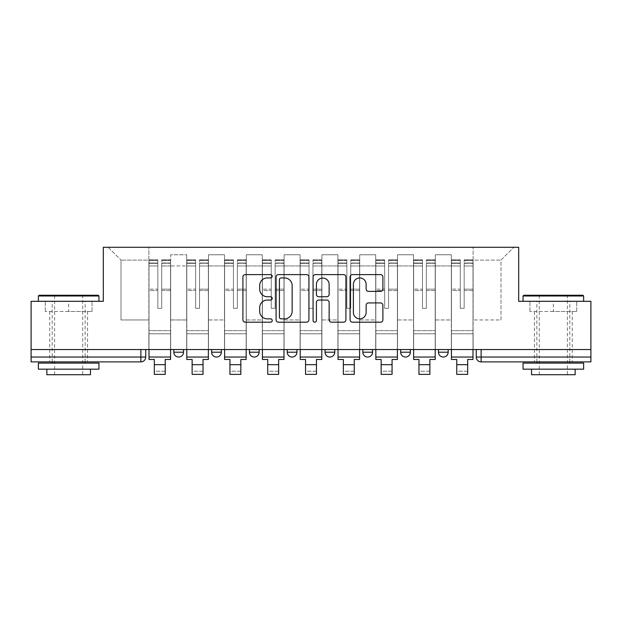 <?xml version="1.0" encoding="UTF-8"?>
<svg xmlns="http://www.w3.org/2000/svg" width="622" height="622" viewBox="0 0 622 622"><rect width="100%" height="100%" fill="white"/><g stroke="black" fill="none" stroke-linecap="round" stroke-linejoin="round"><path stroke-width="0.47" stroke-dasharray="3.11 2.33" d="M272.226 276.277A1.664 1.664 0 0 0 270.562 274.613L245.286 274.613A2.379 2.379 0 0 0 242.907 276.992L242.907 319.809A2.379 2.379 0 0 0 245.286 322.188L270.562 322.188A1.664 1.664 0 0 0 272.226 320.517A1.664 1.664 0 0 0 270.562 318.853L267.289 318.853A7.612 7.612 0 0 1 259.677 311.241L259.677 307.672A7.612 7.612 0 0 1 267.289 300.061L270.562 300.061A1.664 1.664 0 0 0 272.226 298.397A1.664 1.664 0 0 0 270.562 296.733L267.289 296.733A7.612 7.612 0 0 1 259.677 289.121L259.677 285.552A7.612 7.612 0 0 1 267.289 277.941L270.562 277.941A1.664 1.664 0 0 0 272.226 276.277M438.471 349.533L448.167 349.533L438.471 349.533L438.471 352.2A4.844 4.844 0 0 0 443.315 357.044A4.844 4.844 0 0 0 448.167 352.2L438.471 352.2M400.661 349.533L410.357 349.533L400.661 349.533M362.859 349.533L372.555 349.533L362.859 349.533M325.057 349.533L334.753 349.533L325.057 349.533L325.057 352.2L334.753 352.2M296.943 349.533L287.247 349.533L296.943 349.533L296.943 352.2A4.844 4.844 0 0 1 292.099 357.044A4.844 4.844 0 0 1 287.247 352.2L296.943 352.2M249.445 349.533L259.141 349.533L259.141 352.2L249.445 352.2L249.445 349.533L259.141 349.533M211.643 349.533L221.339 349.533L211.643 349.533L211.643 352.2L221.339 352.2A4.844 4.844 0 0 1 216.487 357.044M173.833 349.533L183.529 349.533L173.833 349.533L173.833 352.2L183.529 352.2A4.844 4.844 0 0 1 178.685 357.044M68.661 361.887L49.76 361.887L68.661 361.887M68.661 311.482L45.274 311.482L92.048 311.482L68.661 311.482L68.661 301.305L92.048 301.305L45.274 301.305L98.952 301.305L38.37 301.305L68.661 301.305L68.661 311.482M553.339 361.887L534.438 361.887L553.339 361.887M553.339 311.482L529.952 311.482L576.726 311.482L553.339 311.482L553.339 301.305L576.726 301.305L529.952 301.305L583.63 301.305L523.048 301.305L553.339 301.305L553.339 311.482M476.273 349.533L476.273 357.044L481.125 357.044L481.125 349.533L476.273 349.533L590.9 349.533L590.9 357.044L481.125 357.044L481.125 361.887L590.9 361.887L590.9 357.044M590.9 349.533L31.1 349.533L31.1 301.305L103.314 301.305L103.314 247.268L518.686 247.268L518.686 301.305L590.9 301.305L590.9 349.533L481.125 349.533M31.1 349.533L140.875 349.533L31.1 349.533L31.1 361.887L140.875 361.887L140.875 357.044L31.1 357.044M170.685 265.928L170.685 319.965L170.685 265.928L186.678 265.928L186.678 254.779L186.678 319.965L186.678 265.928L170.685 265.928M170.685 349.533L170.685 254.779L186.678 254.779L170.685 254.779L170.685 349.533L170.685 333.781L148.876 333.781L170.685 333.781L170.685 349.533L148.876 349.533L148.876 247.268L473.124 247.268L108.166 247.268L148.876 247.268L148.876 319.965L148.876 260.113L121.01 260.113L148.876 260.113L148.876 247.268L148.876 349.533L148.876 333.781L148.876 349.533L170.685 349.533M186.678 349.533L186.678 254.779L170.685 254.779L186.678 254.779L186.678 349.533L186.678 333.781L208.494 333.781L186.678 333.781L186.678 349.533L208.494 349.533L208.494 254.779L208.494 265.928L208.494 254.779L224.488 254.779L224.488 265.928L224.488 254.779L208.494 254.779L208.494 349.533L208.494 333.781L208.494 349.533L186.678 349.533M208.494 319.965L208.494 265.928L208.494 319.965L224.488 319.965L224.488 265.928L224.488 319.965L208.494 319.965M224.488 349.533L224.488 254.779L208.494 254.779L224.488 254.779L224.488 349.533L224.488 333.781L246.296 333.781L224.488 333.781L224.488 349.533L246.296 349.533L246.296 254.779L246.296 265.928L246.296 254.779L262.29 254.779L262.29 265.928L262.29 254.779L246.296 254.779L246.296 349.533L246.296 333.781L246.296 349.533L224.488 349.533M246.296 319.965L246.296 265.928L246.296 319.965L262.29 319.965L262.29 265.928L262.29 319.965L246.296 319.965M262.29 349.533L262.29 254.779L246.296 254.779L262.29 254.779L262.29 349.533L262.29 333.781L284.098 333.781L262.29 333.781L262.29 349.533L284.098 349.533L284.098 254.779L284.098 265.928L284.098 254.779L300.092 254.779L300.092 265.928L300.092 254.779L284.098 254.779L284.098 349.533L284.098 333.781L284.098 349.533L262.29 349.533M284.098 319.965L284.098 265.928L284.098 319.965L300.092 319.965L300.092 265.928L300.092 319.965L284.098 319.965M300.092 349.533L300.092 254.779L284.098 254.779L300.092 254.779L300.092 349.533L300.092 333.781L321.908 333.781L300.092 333.781L300.092 349.533L321.908 349.533L321.908 254.779L321.908 265.928L321.908 254.779L337.901 254.779L337.901 265.928L337.901 254.779L321.908 254.779L321.908 349.533L321.908 333.781L321.908 349.533L300.092 349.533M321.908 319.965L321.908 265.928L321.908 319.965L337.901 319.965L337.901 265.928L337.901 319.965L321.908 319.965M337.901 349.533L337.901 254.779L321.908 254.779L337.901 254.779L337.901 349.533L337.901 333.781L359.71 333.781L337.901 333.781L337.901 349.533L359.71 349.533L359.71 254.779L359.71 265.928L359.71 254.779L375.704 254.779L375.704 265.928L375.704 254.779L359.71 254.779L359.71 349.533L359.71 333.781L359.71 349.533L337.901 349.533M359.71 319.965L359.71 265.928L359.71 319.965L375.704 319.965L375.704 265.928L375.704 319.965L359.71 319.965M375.704 349.533L375.704 254.779L359.71 254.779L375.704 254.779L375.704 349.533L375.704 333.781L397.512 333.781L375.704 333.781L375.704 349.533L397.512 349.533L397.512 254.779L397.512 265.928L397.512 254.779L413.506 254.779L413.506 265.928L413.506 254.779L397.512 254.779L397.512 349.533L397.512 333.781L397.512 349.533L375.704 349.533M397.512 319.965L397.512 265.928L397.512 319.965L413.506 319.965L413.506 265.928L413.506 319.965L397.512 319.965M413.506 349.533L413.506 254.779L397.512 254.779L413.506 254.779L413.506 349.533L413.506 333.781L435.322 333.781L413.506 333.781L413.506 349.533L435.322 349.533L435.322 254.779L435.322 265.928L435.322 254.779L451.315 254.779L451.315 265.928L451.315 254.779L435.322 254.779L435.322 349.533L435.322 333.781L435.322 349.533L413.506 349.533M435.322 319.965L435.322 265.928L435.322 319.965L451.315 319.965L451.315 265.928L451.315 319.965L435.322 319.965M451.315 349.533L451.315 254.779L435.322 254.779L451.315 254.779L451.315 349.533L451.315 333.781L473.124 333.781L451.315 333.781L451.315 349.533L473.124 349.533L473.124 247.268L513.834 247.268L473.124 247.268L473.124 260.113L500.99 260.113L473.124 260.113L473.124 319.965L473.124 247.268L473.124 349.533L451.315 349.533L473.124 349.533L473.124 333.781L473.124 349.533L451.315 349.533M170.685 319.965L186.678 319.965L170.685 319.965M121.01 319.965L121.01 260.113L121.01 319.965L148.876 319.965L121.01 319.965M500.99 319.965L500.99 260.113L513.834 247.268L500.99 260.113L500.99 319.965L473.124 319.965L500.99 319.965M140.875 349.533L145.727 349.533L140.875 349.533L140.875 357.044L145.727 357.044M372.555 352.2L362.859 352.2A4.844 4.844 0 0 0 367.711 357.044M410.357 352.2A4.844 4.844 0 0 1 405.513 357.044A4.844 4.844 0 0 1 400.661 352.2L410.357 352.2M108.166 247.268L121.01 260.113L108.166 247.268M92.048 311.482L92.048 301.305L92.048 311.482M45.274 311.482L45.274 301.305L45.274 311.482M576.726 311.482L576.726 301.305L576.726 311.482M529.952 311.482L529.952 301.305L529.952 311.482M308.916 319.809L308.916 276.992A2.379 2.379 0 0 0 306.537 274.613L278.469 274.613A2.379 2.379 0 0 0 276.09 276.992L276.09 319.809A2.379 2.379 0 0 0 278.469 322.188L306.537 322.188A2.379 2.379 0 0 0 308.916 319.809M281.09 277.941A1.664 1.664 0 0 0 279.426 279.605L279.426 317.189A1.664 1.664 0 0 0 281.09 318.853L284.534 318.853A7.612 7.612 0 0 0 292.146 311.241L292.146 285.552A7.612 7.612 0 0 0 284.534 277.941L281.09 277.941M315.463 274.613L343.531 274.613A2.379 2.379 0 0 1 345.91 276.992L345.91 319.809A2.379 2.379 0 0 1 343.531 322.188L331.518 322.188A2.379 2.379 0 0 1 329.139 319.809L329.139 302.44A2.379 2.379 0 0 0 326.76 300.061L318.791 300.061A2.379 2.379 0 0 0 316.411 302.44L316.411 320.517A1.664 1.664 0 0 1 314.748 322.188A1.664 1.664 0 0 1 313.084 320.517L313.084 276.992A2.379 2.379 0 0 1 315.463 274.613M329.139 284.425A6.36 6.36 0 0 0 322.771 278.057A6.36 6.36 0 0 0 316.411 284.425L316.411 294.354A2.379 2.379 0 0 0 318.791 296.733L326.76 296.733A2.379 2.379 0 0 0 329.139 294.354L329.139 284.425M368.504 291.384L380.516 291.384A2.379 2.379 0 0 0 382.895 289.005L382.895 276.992A2.379 2.379 0 0 0 380.516 274.613L352.449 274.613A2.379 2.379 0 0 0 350.069 276.992L350.069 319.809A2.379 2.379 0 0 0 352.449 322.188L380.516 322.188A2.379 2.379 0 0 0 382.895 319.809L382.895 305.293A2.379 2.379 0 0 0 380.516 302.922L368.504 302.922A2.379 2.379 0 0 0 366.125 305.293L366.125 312.493A6.36 6.36 0 0 1 359.765 318.853A6.36 6.36 0 0 1 353.397 312.493L353.397 284.308A6.36 6.36 0 0 1 359.765 277.941A6.36 6.36 0 0 1 366.125 284.308L366.125 289.005A2.379 2.379 0 0 0 368.504 291.384M170.568 349.533L170.568 263.02L161.72 263.347L161.72 277.56L161.72 259.864L161.72 308.333L157.84 308.333L157.84 263.02L157.84 289.152L149 289.152L149 260.291L149 333.781L149 289.152L157.84 289.152L157.84 259.864L157.84 290.521L149 290.521L149 330.632L149 290.521L157.84 290.521L157.84 259.864L157.84 308.333L161.72 308.333L161.72 263.02L170.568 263.347L170.568 277.56L170.568 259.864L170.568 359.469L165.234 359.469L165.234 371.217L154.326 371.217L154.326 374.374L165.234 374.374L165.234 371.217L154.326 371.217L154.326 364.679L165.234 364.679M170.568 290.521L161.72 290.521L161.72 308.333L161.72 290.521L170.568 290.521L170.568 330.632L149 330.632L170.568 330.632L170.568 290.521M149 263.223L149 265.983L149 263.02L157.84 263.223L149 263.223M149 349.533L149 259.864L149 359.469L154.326 359.469L154.326 364.679M157.84 290.521L157.84 308.333L157.84 290.521M161.72 308.333L157.84 308.333L157.84 265.983L149 265.983L149 357.044L149 265.983L157.84 265.983L149 265.983L157.84 265.983L157.84 308.333L161.72 308.333L161.72 265.983L161.72 308.333L157.84 308.333L161.72 308.333L161.72 289.152L161.72 308.333L157.84 308.333L157.84 289.152L157.84 308.333L161.72 308.333M170.568 357.044L170.568 265.983L170.568 357.044L149 357.044M170.568 289.152L161.72 289.152L170.568 289.152L170.568 333.781L149 333.781L170.568 333.781L170.568 289.152M208.37 349.533L208.37 263.02L199.522 263.347L199.522 277.56L199.522 259.864L199.522 308.333L195.65 308.333L195.65 263.02L195.65 289.152L186.802 289.152L186.802 260.291L186.802 333.781L186.802 289.152L195.65 289.152L195.65 259.864L195.65 290.521L186.802 290.521L186.802 330.632L186.802 290.521L195.65 290.521L195.65 259.864L195.65 308.333L199.522 308.333L199.522 263.02L208.37 263.347L208.37 277.56L208.37 259.864L208.37 359.469L203.036 359.469L203.036 371.217L192.136 371.217L192.136 374.374L203.036 374.374L203.036 371.217L192.136 371.217L192.136 364.679L203.036 364.679M208.37 290.521L199.522 290.521L199.522 308.333L199.522 290.521L208.37 290.521L208.37 330.632L186.802 330.632L208.37 330.632L208.37 290.521M186.802 263.223L186.802 265.983L186.802 263.02L195.65 263.223L186.802 263.223M186.802 349.533L186.802 259.864L186.802 359.469L192.136 359.469L192.136 364.679M195.65 290.521L195.65 308.333L195.65 290.521M199.522 308.333L195.65 308.333L195.65 265.983L186.802 265.983L186.802 357.044L186.802 265.983L195.65 265.983L186.802 265.983L195.65 265.983L195.65 308.333L199.522 308.333L199.522 265.983L199.522 308.333L195.65 308.333L199.522 308.333L199.522 289.152L199.522 308.333L195.65 308.333L195.65 289.152L195.65 308.333L199.522 308.333M208.37 357.044L208.37 265.983L208.37 357.044L186.802 357.044M208.37 289.152L199.522 289.152L208.37 289.152L208.37 333.781L186.802 333.781L208.37 333.781L208.37 289.152M246.172 349.533L246.172 263.02L237.332 263.347L237.332 277.56L237.332 259.864L237.332 308.333L233.452 308.333L233.452 263.02L233.452 289.152L224.604 289.152L224.604 260.291L224.604 333.781L224.604 289.152L233.452 289.152L233.452 259.864L233.452 290.521L224.604 290.521L224.604 330.632L224.604 290.521L233.452 290.521L233.452 259.864L233.452 308.333L237.332 308.333L237.332 263.02L246.172 263.347L246.172 277.56L246.172 259.864L246.172 359.469L240.846 359.469L240.846 371.217L229.938 371.217L229.938 374.374L240.846 374.374L240.846 371.217L229.938 371.217L229.938 364.679L240.846 364.679M246.172 290.521L237.332 290.521L237.332 308.333L237.332 290.521L246.172 290.521L246.172 330.632L224.604 330.632L246.172 330.632L246.172 290.521M224.604 263.223L224.604 265.983L224.604 263.02L233.452 263.223L224.604 263.223M224.604 349.533L224.604 259.864L224.604 359.469L229.938 359.469L229.938 364.679M233.452 290.521L233.452 308.333L233.452 290.521M237.332 308.333L233.452 308.333L233.452 265.983L224.604 265.983L224.604 357.044L224.604 265.983L233.452 265.983L224.604 265.983L233.452 265.983L233.452 308.333L237.332 308.333L237.332 265.983L237.332 308.333L233.452 308.333L237.332 308.333L237.332 289.152L237.332 308.333L233.452 308.333L233.452 289.152L233.452 308.333L237.332 308.333M246.172 357.044L246.172 265.983L246.172 357.044L224.604 357.044M246.172 289.152L237.332 289.152L246.172 289.152L246.172 333.781L224.604 333.781L246.172 333.781L246.172 289.152M283.982 349.533L283.982 263.02L275.134 263.347L275.134 277.56L275.134 259.864L275.134 308.333L271.254 308.333L271.254 263.02L271.254 289.152L262.414 289.152L262.414 260.291L262.414 333.781L262.414 289.152L271.254 289.152L271.254 259.864L271.254 290.521L262.414 290.521L262.414 330.632L262.414 290.521L271.254 290.521L271.254 259.864L271.254 308.333L275.134 308.333L275.134 263.02L283.982 263.347L283.982 277.56L283.982 259.864L283.982 359.469L278.648 359.469L278.648 371.217L267.74 371.217L267.74 374.374L278.648 374.374L278.648 371.217L267.74 371.217L267.74 364.679L278.648 364.679M283.982 290.521L275.134 290.521L275.134 308.333L275.134 290.521L283.982 290.521L283.982 330.632L262.414 330.632L283.982 330.632L283.982 290.521M262.414 263.223L262.414 265.983L262.414 263.02L271.254 263.223L262.414 263.223M262.414 349.533L262.414 259.864L262.414 359.469L267.74 359.469L267.74 364.679M271.254 290.521L271.254 308.333L271.254 290.521M275.134 308.333L271.254 308.333L271.254 265.983L262.414 265.983L262.414 357.044L262.414 265.983L271.254 265.983L262.414 265.983L271.254 265.983L271.254 308.333L275.134 308.333L275.134 265.983L275.134 308.333L271.254 308.333L275.134 308.333L275.134 289.152L275.134 308.333L271.254 308.333L271.254 289.152L271.254 308.333L275.134 308.333M283.982 357.044L283.982 265.983L283.982 357.044L262.414 357.044M283.982 289.152L275.134 289.152L283.982 289.152L283.982 333.781L262.414 333.781L283.982 333.781L283.982 289.152M321.784 349.533L321.784 263.02L312.936 263.347L312.936 277.56L312.936 259.864L312.936 308.333L309.064 308.333L309.064 263.02L309.064 289.152L300.216 289.152L300.216 260.291L300.216 333.781L300.216 289.152L309.064 289.152L309.064 259.864L309.064 290.521L300.216 290.521L300.216 330.632L300.216 290.521L309.064 290.521L309.064 259.864L309.064 308.333L312.936 308.333L312.936 263.02L321.784 263.347L321.784 277.56L321.784 259.864L321.784 359.469L316.45 359.469L316.45 371.217L305.55 371.217L305.55 374.374L316.45 374.374L316.45 371.217L305.55 371.217L305.55 364.679L316.45 364.679M321.784 290.521L312.936 290.521L312.936 308.333L312.936 290.521L321.784 290.521L321.784 330.632L300.216 330.632L321.784 330.632L321.784 290.521M300.216 263.223L300.216 265.983L300.216 263.02L309.064 263.223L300.216 263.223M300.216 349.533L300.216 259.864L300.216 359.469L305.55 359.469L305.55 364.679M309.064 290.521L309.064 308.333L309.064 290.521M312.936 308.333L309.064 308.333L309.064 265.983L300.216 265.983L300.216 357.044L300.216 265.983L309.064 265.983L300.216 265.983L309.064 265.983L309.064 308.333L312.936 308.333L312.936 265.983L312.936 308.333L309.064 308.333L312.936 308.333L312.936 289.152L312.936 308.333L309.064 308.333L309.064 289.152L309.064 308.333L312.936 308.333M321.784 357.044L321.784 265.983L321.784 357.044L300.216 357.044M321.784 289.152L312.936 289.152L321.784 289.152L321.784 333.781L300.216 333.781L321.784 333.781L321.784 289.152M359.586 349.533L359.586 263.02L350.746 263.347L350.746 277.56L350.746 259.864L350.746 308.333L346.866 308.333L346.866 263.02L346.866 289.152L338.018 289.152L338.018 260.291L338.018 333.781L338.018 289.152L346.866 289.152L346.866 259.864L346.866 290.521L338.018 290.521L338.018 330.632L338.018 290.521L346.866 290.521L346.866 259.864L346.866 308.333L350.746 308.333L350.746 263.02L359.586 263.347L359.586 277.56L359.586 259.864L359.586 359.469L354.26 359.469L354.26 371.217L343.352 371.217L343.352 374.374L354.26 374.374L354.26 371.217L343.352 371.217L343.352 364.679L354.26 364.679M359.586 290.521L350.746 290.521L350.746 308.333L350.746 290.521L359.586 290.521L359.586 330.632L338.018 330.632L359.586 330.632L359.586 290.521M338.018 263.223L338.018 265.983L338.018 263.02L346.866 263.223L338.018 263.223M338.018 349.533L338.018 259.864L338.018 359.469L343.352 359.469L343.352 364.679M346.866 290.521L346.866 308.333L346.866 290.521M350.746 308.333L346.866 308.333L346.866 265.983L338.018 265.983L338.018 357.044L338.018 265.983L346.866 265.983L338.018 265.983L346.866 265.983L346.866 308.333L350.746 308.333L350.746 265.983L350.746 308.333L346.866 308.333L350.746 308.333L350.746 289.152L350.746 308.333L346.866 308.333L346.866 289.152L346.866 308.333L350.746 308.333M359.586 357.044L359.586 265.983L359.586 357.044L338.018 357.044M359.586 289.152L350.746 289.152L359.586 289.152L359.586 333.781L338.018 333.781L359.586 333.781L359.586 289.152M98.229 295.248L39.1 295.248M38.37 295.979L98.952 295.979M38.37 369.165L98.952 369.165M38.37 363.1L98.952 363.1M46.852 374.732L90.47 374.732M68.661 295.979L82.718 295.979L68.661 295.979M582.9 295.248L523.771 295.248M523.048 295.979L583.63 295.979M523.048 369.165L583.63 369.165M523.048 363.1L583.63 363.1M531.53 374.732L575.148 374.732M553.339 295.979L567.396 295.979L553.339 295.979M397.396 349.533L397.396 263.02L388.548 263.347L388.548 277.56L388.548 259.864L388.548 308.333L384.668 308.333L384.668 263.02L384.668 289.152L375.828 289.152L375.828 260.291L375.828 333.781L375.828 289.152L384.668 289.152L384.668 259.864L384.668 290.521L375.828 290.521L375.828 330.632L375.828 290.521L384.668 290.521L384.668 259.864L384.668 308.333L388.548 308.333L388.548 263.02L397.396 263.347L397.396 277.56L397.396 259.864L397.396 359.469L392.062 359.469L392.062 371.217L381.154 371.217L381.154 374.374L392.062 374.374L392.062 371.217L381.154 371.217L381.154 364.679L392.062 364.679M397.396 290.521L388.548 290.521L388.548 308.333L388.548 290.521L397.396 290.521L397.396 330.632L375.828 330.632L397.396 330.632L397.396 290.521M375.828 263.223L375.828 265.983L375.828 263.02L384.668 263.223L375.828 263.223M375.828 349.533L375.828 259.864L375.828 359.469L381.154 359.469L381.154 364.679M384.668 290.521L384.668 308.333L384.668 290.521M388.548 308.333L384.668 308.333L384.668 265.983L375.828 265.983L375.828 357.044L375.828 265.983L384.668 265.983L375.828 265.983L384.668 265.983L384.668 308.333L388.548 308.333L388.548 265.983L388.548 308.333L384.668 308.333L388.548 308.333L388.548 289.152L388.548 308.333L384.668 308.333L384.668 289.152L384.668 308.333L388.548 308.333M397.396 357.044L397.396 265.983L397.396 357.044L375.828 357.044M397.396 289.152L388.548 289.152L397.396 289.152L397.396 333.781L375.828 333.781L397.396 333.781L397.396 289.152M435.198 349.533L435.198 263.02L426.35 263.347L426.35 277.56L426.35 259.864L426.35 308.333L422.478 308.333L422.478 263.02L422.478 289.152L413.63 289.152L413.63 260.291L413.63 333.781L413.63 289.152L422.478 289.152L422.478 259.864L422.478 290.521L413.63 290.521L413.63 330.632L413.63 290.521L422.478 290.521L422.478 259.864L422.478 308.333L426.35 308.333L426.35 263.02L435.198 263.347L435.198 277.56L435.198 259.864L435.198 359.469L429.864 359.469L429.864 371.217L418.964 371.217L418.964 374.374L429.864 374.374L429.864 371.217L418.964 371.217L418.964 364.679L429.864 364.679M435.198 290.521L426.35 290.521L426.35 308.333L426.35 290.521L435.198 290.521L435.198 330.632L413.63 330.632L435.198 330.632L435.198 290.521M413.63 263.223L413.63 265.983L413.63 263.02L422.478 263.223L413.63 263.223M413.63 349.533L413.63 259.864L413.63 359.469L418.964 359.469L418.964 364.679M422.478 290.521L422.478 308.333L422.478 290.521M426.35 308.333L422.478 308.333L422.478 265.983L413.63 265.983L413.63 357.044L413.63 265.983L422.478 265.983L413.63 265.983L422.478 265.983L422.478 308.333L426.35 308.333L426.35 265.983L426.35 308.333L422.478 308.333L426.35 308.333L426.35 289.152L426.35 308.333L422.478 308.333L422.478 289.152L422.478 308.333L426.35 308.333M435.198 357.044L435.198 265.983L435.198 357.044L413.63 357.044M435.198 289.152L426.35 289.152L435.198 289.152L435.198 333.781L413.63 333.781L435.198 333.781L435.198 289.152M473 349.533L473 263.02L464.16 263.347L464.16 277.56L464.16 259.864L464.16 308.333L460.28 308.333L460.28 263.02L460.28 289.152L451.432 289.152L451.432 260.291L451.432 333.781L451.432 289.152L460.28 289.152L460.28 259.864L460.28 290.521L451.432 290.521L451.432 330.632L451.432 290.521L460.28 290.521L460.28 259.864L460.28 308.333L464.16 308.333L464.16 263.02L473 263.347L473 277.56L473 259.864L473 359.469L467.674 359.469L467.674 371.217L456.766 371.217L456.766 374.374L467.674 374.374L467.674 371.217L456.766 371.217L456.766 364.679L467.674 364.679M473 290.521L464.16 290.521L464.16 308.333L464.16 290.521L473 290.521L473 330.632L451.432 330.632L473 330.632L473 290.521M451.432 263.223L451.432 265.983L451.432 263.02L460.28 263.223L451.432 263.223M451.432 349.533L451.432 259.864L451.432 359.469L456.766 359.469L456.766 364.679M460.28 290.521L460.28 308.333L460.28 290.521M464.16 308.333L460.28 308.333L460.28 265.983L451.432 265.983L451.432 357.044L451.432 265.983L460.28 265.983L451.432 265.983L460.28 265.983L460.28 308.333L464.16 308.333L464.16 265.983L464.16 308.333L460.28 308.333L464.16 308.333L464.16 289.152L464.16 308.333L460.28 308.333L460.28 289.152L460.28 308.333L464.16 308.333M473 357.044L473 265.983L473 357.044L451.432 357.044M473 289.152L464.16 289.152L473 289.152L473 333.781L451.432 333.781L473 333.781L473 289.152M451.315 265.928L435.322 265.928L451.315 265.928M413.506 265.928L397.512 265.928L413.506 265.928M375.704 265.928L359.71 265.928L375.704 265.928M337.901 265.928L321.908 265.928L337.901 265.928M300.092 265.928L284.098 265.928L300.092 265.928M262.29 265.928L246.296 265.928L262.29 265.928M224.488 265.928L208.494 265.928L224.488 265.928M157.84 263.347L149 263.347L157.84 263.347M170.568 260.291L161.72 260.291L170.568 260.291M170.568 265.983L161.72 265.983L170.568 265.983M157.84 260.291L149 260.291L157.84 260.291M157.84 260.416L149 260.416L157.84 260.416M170.568 260.416L161.72 260.416L170.568 260.416M170.568 263.223L161.72 263.223L170.568 263.223M195.65 263.347L186.802 263.347L195.65 263.347M208.37 260.291L199.522 260.291L208.37 260.291M208.37 265.983L199.522 265.983L208.37 265.983M195.65 260.291L186.802 260.291L195.65 260.291M195.65 260.416L186.802 260.416L195.65 260.416M208.37 260.416L199.522 260.416L208.37 260.416M208.37 263.223L199.522 263.223L208.37 263.223M233.452 263.347L224.604 263.347L233.452 263.347M246.172 260.291L237.332 260.291L246.172 260.291M246.172 265.983L237.332 265.983L246.172 265.983M233.452 260.291L224.604 260.291L233.452 260.291M233.452 260.416L224.604 260.416L233.452 260.416M246.172 260.416L237.332 260.416L246.172 260.416M246.172 263.223L237.332 263.223L246.172 263.223M271.254 263.347L262.414 263.347L271.254 263.347M283.982 260.291L275.134 260.291L283.982 260.291M283.982 265.983L275.134 265.983L283.982 265.983M271.254 260.291L262.414 260.291L271.254 260.291M271.254 260.416L262.414 260.416L271.254 260.416M283.982 260.416L275.134 260.416L283.982 260.416M283.982 263.223L275.134 263.223L283.982 263.223M309.064 263.347L300.216 263.347L309.064 263.347M321.784 260.291L312.936 260.291L321.784 260.291M321.784 265.983L312.936 265.983L321.784 265.983M309.064 260.291L300.216 260.291L309.064 260.291M309.064 260.416L300.216 260.416L309.064 260.416M321.784 260.416L312.936 260.416L321.784 260.416M321.784 263.223L312.936 263.223L321.784 263.223M346.866 263.347L338.018 263.347L346.866 263.347M359.586 260.291L350.746 260.291L359.586 260.291M359.586 265.983L350.746 265.983L359.586 265.983M346.866 260.291L338.018 260.291L346.866 260.291M346.866 260.416L338.018 260.416L346.866 260.416M359.586 260.416L350.746 260.416L359.586 260.416M359.586 263.223L350.746 263.223L359.586 263.223M384.668 263.347L375.828 263.347L384.668 263.347M397.396 260.291L388.548 260.291L397.396 260.291M397.396 265.983L388.548 265.983L397.396 265.983M384.668 260.291L375.828 260.291L384.668 260.291M384.668 260.416L375.828 260.416L384.668 260.416M397.396 260.416L388.548 260.416L397.396 260.416M397.396 263.223L388.548 263.223L397.396 263.223M422.478 263.347L413.63 263.347L422.478 263.347M435.198 260.291L426.35 260.291L435.198 260.291M435.198 265.983L426.35 265.983L435.198 265.983M422.478 260.291L413.63 260.291L422.478 260.291M422.478 260.416L413.63 260.416L422.478 260.416M435.198 260.416L426.35 260.416L435.198 260.416M435.198 263.223L426.35 263.223L435.198 263.223M460.28 263.347L451.432 263.347L460.28 263.347M473 260.291L464.16 260.291L473 260.291M473 265.983L464.16 265.983L473 265.983M460.28 260.291L451.432 260.291L460.28 260.291M460.28 260.416L451.432 260.416L460.28 260.416M473 260.416L464.16 260.416L473 260.416M473 263.223L464.16 263.223L473 263.223M49.76 311.482L49.76 361.887M534.438 311.482L534.438 361.887M572.24 311.482L572.24 361.887M87.562 311.482L87.562 361.887M170.568 259.864L161.72 259.864L170.568 259.864M157.84 263.02L149 263.02L157.84 263.02M157.84 259.864L149 259.864L157.84 259.864M170.568 263.02L161.72 263.02L170.568 263.02M208.37 259.864L199.522 259.864L208.37 259.864M195.65 263.02L186.802 263.02L195.65 263.02M195.65 259.864L186.802 259.864L195.65 259.864M208.37 263.02L199.522 263.02L208.37 263.02M246.172 259.864L237.332 259.864L246.172 259.864M233.452 263.02L224.604 263.02L233.452 263.02M233.452 259.864L224.604 259.864L233.452 259.864M246.172 263.02L237.332 263.02L246.172 263.02M283.982 259.864L275.134 259.864L283.982 259.864M271.254 263.02L262.414 263.02L271.254 263.02M271.254 259.864L262.414 259.864L271.254 259.864M283.982 263.02L275.134 263.02L283.982 263.02M321.784 259.864L312.936 259.864L321.784 259.864M309.064 263.02L300.216 263.02L309.064 263.02M309.064 259.864L300.216 259.864L309.064 259.864M321.784 263.02L312.936 263.02L321.784 263.02M359.586 259.864L350.746 259.864L359.586 259.864M346.866 263.02L338.018 263.02L346.866 263.02M346.866 259.864L338.018 259.864L346.866 259.864M359.586 263.02L350.746 263.02L359.586 263.02M54.604 374.732L54.604 295.979L53.881 295.248M85.144 361.887L85.144 301.305M52.186 361.887L52.186 301.305M83.441 295.248L82.718 295.979L82.718 374.732M539.282 374.732L539.282 295.979L538.559 295.248M569.814 361.887L569.814 301.305M536.856 361.887L536.856 301.305M568.119 295.248L567.396 295.979L567.396 374.732M397.396 259.864L388.548 259.864L397.396 259.864M384.668 263.02L375.828 263.02L384.668 263.02M384.668 259.864L375.828 259.864L384.668 259.864M397.396 263.02L388.548 263.02L397.396 263.02M435.198 259.864L426.35 259.864L435.198 259.864M422.478 263.02L413.63 263.02L422.478 263.02M422.478 259.864L413.63 259.864L422.478 259.864M435.198 263.02L426.35 263.02L435.198 263.02M473 259.864L464.16 259.864L473 259.864M460.28 263.02L451.432 263.02L460.28 263.02M460.28 259.864L451.432 259.864L460.28 259.864M473 263.02L464.16 263.02L473 263.02"/><path stroke-width="0.93" d="M272.226 276.277A1.664 1.664 0 0 0 270.562 274.613L245.286 274.613A2.379 2.379 0 0 0 242.907 276.992L242.907 319.809A2.379 2.379 0 0 0 245.286 322.188L270.562 322.188A1.664 1.664 0 0 0 272.226 320.517A1.664 1.664 0 0 0 270.562 318.853L267.289 318.853A7.612 7.612 0 0 1 259.677 311.241L259.677 307.672A7.612 7.612 0 0 1 267.289 300.061L270.562 300.061A1.664 1.664 0 0 0 272.226 298.397A1.664 1.664 0 0 0 270.562 296.733L267.289 296.733A7.612 7.612 0 0 1 259.677 289.121L259.677 285.552A7.612 7.612 0 0 1 267.289 277.941L270.562 277.941A1.664 1.664 0 0 0 272.226 276.277M400.661 349.533L400.661 352.2L410.357 352.2A4.844 4.844 0 0 1 405.513 357.044A4.844 4.844 0 0 1 400.661 352.2L400.661 349.533M362.859 349.533L362.859 352.2L372.555 352.2A4.844 4.844 0 0 1 367.711 357.044A4.844 4.844 0 0 1 362.859 352.2L362.859 349.533M287.247 349.533L287.247 352.2L296.943 352.2A4.844 4.844 0 0 1 292.099 357.044A4.844 4.844 0 0 1 287.247 352.2L287.247 349.533M380.516 291.384A2.379 2.379 0 0 0 382.895 289.005L382.895 276.992A2.379 2.379 0 0 0 380.516 274.613L352.449 274.613A2.379 2.379 0 0 0 350.069 276.992L350.069 319.809A2.379 2.379 0 0 0 352.449 322.188L380.516 322.188A2.379 2.379 0 0 0 382.895 319.809L382.895 305.293A2.379 2.379 0 0 0 380.516 302.922L368.504 302.922A2.379 2.379 0 0 0 366.125 305.293L366.125 312.493A6.36 6.36 0 0 1 359.765 318.853A6.36 6.36 0 0 1 353.397 312.493L353.397 284.308A6.36 6.36 0 0 1 359.765 277.941A6.36 6.36 0 0 1 366.125 284.308L366.125 289.005A2.379 2.379 0 0 0 368.504 291.384L380.516 291.384M31.1 349.533L31.1 301.305L103.314 301.305L103.314 247.268L518.686 247.268L518.686 301.305L590.9 301.305L590.9 349.533L31.1 349.533L31.1 357.044L145.727 357.044L145.727 349.533L145.727 357.044A4.844 4.844 0 0 1 140.875 361.887L31.1 361.887L31.1 357.044M308.916 276.992A2.379 2.379 0 0 0 306.537 274.613L278.469 274.613A2.379 2.379 0 0 0 276.09 276.992L276.09 319.809A2.379 2.379 0 0 0 278.469 322.188L306.537 322.188A2.379 2.379 0 0 0 308.916 319.809L308.916 276.992M315.463 274.613L343.531 274.613A2.379 2.379 0 0 1 345.91 276.992L345.91 319.809A2.379 2.379 0 0 1 343.531 322.188L331.518 322.188A2.379 2.379 0 0 1 329.139 319.809L329.139 302.44A2.379 2.379 0 0 0 326.76 300.061L318.791 300.061A2.379 2.379 0 0 0 316.411 302.44L316.411 320.517A1.664 1.664 0 0 1 314.748 322.188A1.664 1.664 0 0 1 313.084 320.517L313.084 276.992A2.379 2.379 0 0 1 315.463 274.613M476.273 349.533L476.273 357.044L590.9 357.044L590.9 361.887L481.125 361.887A4.844 4.844 0 0 1 476.273 357.044A4.844 4.844 0 0 0 481.125 361.887L481.125 349.533M590.9 349.533L590.9 357.044M448.167 349.533L448.167 352.2A4.844 4.844 0 0 1 443.315 357.044A4.844 4.844 0 0 1 438.471 352.2L448.167 352.2L448.167 349.533M438.471 349.533L438.471 352.2M410.357 349.533L410.357 352.2L410.357 349.533M372.555 352.2L372.555 349.533L372.555 352.2A4.844 4.844 0 0 1 367.711 357.044M334.753 349.533L334.753 352.2A4.844 4.844 0 0 1 329.901 357.044A4.844 4.844 0 0 1 325.057 352.2A4.844 4.844 0 0 0 329.901 357.044A4.844 4.844 0 0 0 334.753 352.2L334.753 349.533M325.057 349.533L325.057 352.2L334.753 352.2M296.943 349.533L296.943 352.2M259.141 349.533L259.141 352.2A4.844 4.844 0 0 1 254.289 357.044A4.844 4.844 0 0 1 249.445 352.2A4.844 4.844 0 0 0 254.289 357.044A4.844 4.844 0 0 0 259.141 352.2L249.445 352.2L249.445 349.533M211.643 349.533L211.643 352.2L221.339 352.2L221.339 349.533L221.339 352.2A4.844 4.844 0 0 1 216.487 357.044A4.844 4.844 0 0 1 211.643 352.2A4.844 4.844 0 0 0 216.487 357.044M173.833 349.533L173.833 352.2L183.529 352.2L183.529 349.533L183.529 352.2A4.844 4.844 0 0 1 178.685 357.044A4.844 4.844 0 0 1 173.833 352.2A4.844 4.844 0 0 0 178.685 357.044M140.875 349.533L140.875 361.887A4.844 4.844 0 0 0 145.727 357.044M281.09 277.941A1.664 1.664 0 0 0 279.426 279.605L279.426 317.189A1.664 1.664 0 0 0 281.09 318.853L284.534 318.853A7.612 7.612 0 0 0 292.146 311.241L292.146 285.552A7.612 7.612 0 0 0 284.534 277.941L281.09 277.941M329.139 284.425A6.36 6.36 0 0 0 322.771 278.057A6.36 6.36 0 0 0 316.411 284.425L316.411 294.354A2.379 2.379 0 0 0 318.791 296.733L326.76 296.733A2.379 2.379 0 0 0 329.139 294.354L329.139 284.425M149 357.044L170.568 357.044L170.568 359.469L165.234 359.469L165.234 374.374L154.326 374.374L154.326 359.469L149 359.469L149 349.533M170.568 357.044L170.568 349.533M186.802 357.044L208.37 357.044L208.37 359.469L203.036 359.469L203.036 374.374L192.136 374.374L192.136 359.469L186.802 359.469L186.802 349.533M208.37 357.044L208.37 349.533M224.604 357.044L246.172 357.044L246.172 359.469L240.846 359.469L240.846 374.374L229.938 374.374L229.938 359.469L224.604 359.469L224.604 349.533M246.172 357.044L246.172 349.533M262.414 357.044L283.982 357.044L283.982 359.469L278.648 359.469L278.648 374.374L267.74 374.374L267.74 359.469L262.414 359.469L262.414 349.533M283.982 357.044L283.982 349.533M300.216 357.044L321.784 357.044L321.784 359.469L316.45 359.469L316.45 374.374L305.55 374.374L305.55 359.469L300.216 359.469L300.216 349.533M321.784 357.044L321.784 349.533M338.018 357.044L359.586 357.044L359.586 359.469L354.26 359.469L354.26 374.374L343.352 374.374L343.352 359.469L338.018 359.469L338.018 349.533M359.586 357.044L359.586 349.533M38.37 295.979L39.1 295.248L98.229 295.248L98.952 295.979L38.37 295.979L38.37 301.305M98.952 369.165L38.37 369.165L38.37 363.1L98.952 363.1L98.952 369.165M90.47 369.165L90.47 374.732L46.852 374.732L46.852 369.165M523.048 295.979L523.771 295.248L582.9 295.248L583.63 295.979L523.048 295.979L523.048 301.305M583.63 369.165L523.048 369.165L523.048 363.1L583.63 363.1L583.63 369.165M575.148 369.165L575.148 374.732L531.53 374.732L531.53 369.165M375.828 357.044L397.396 357.044L397.396 359.469L392.062 359.469L392.062 374.374L381.154 374.374L381.154 359.469L375.828 359.469L375.828 349.533M397.396 357.044L397.396 349.533M413.63 357.044L435.198 357.044L435.198 359.469L429.864 359.469L429.864 374.374L418.964 374.374L418.964 359.469L413.63 359.469L413.63 349.533M435.198 357.044L435.198 349.533M451.432 357.044L473 357.044L473 359.469L467.674 359.469L467.674 374.374L456.766 374.374L456.766 359.469L451.432 359.469L451.432 349.533M473 357.044L473 349.533M154.326 364.679L165.234 364.679M192.136 364.679L203.036 364.679M229.938 364.679L240.846 364.679M267.74 364.679L278.648 364.679M305.55 364.679L316.45 364.679M343.352 364.679L354.26 364.679M381.154 364.679L392.062 364.679M418.964 364.679L429.864 364.679M456.766 364.679L467.674 364.679M98.952 301.305L98.952 295.979M85.144 363.1L85.144 361.887M52.186 363.1L52.186 361.887M583.63 301.305L583.63 295.979M569.814 363.1L569.814 361.887M536.856 363.1L536.856 361.887"/></g></svg>
